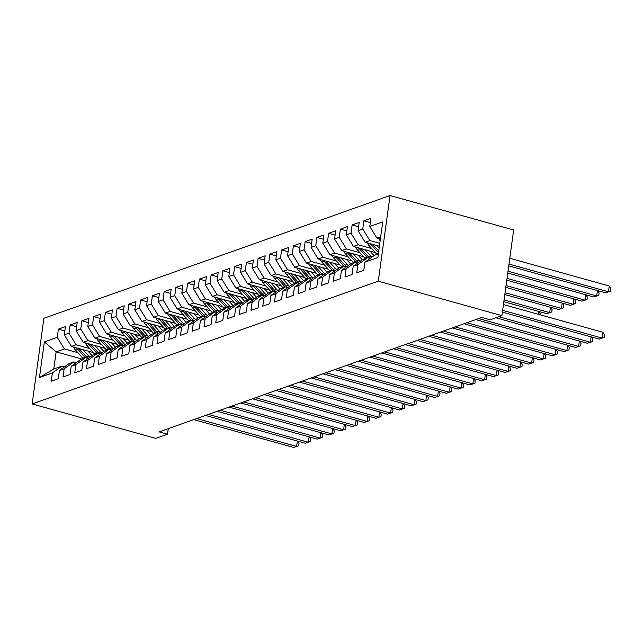 <?xml version="1.0" encoding="UTF-8"?>
<svg xmlns="http://www.w3.org/2000/svg" width="643" height="643" viewBox="0 0 643 643"><rect width="100%" height="100%" fill="white"/><g stroke="black" fill="none" stroke-linecap="round" stroke-linejoin="round"><path stroke-width="0.96" d="M390.036 195.544L43.877 318.301L32.15 403.941L378.301 281.184L390.036 195.544L513.653 229.993L501.926 315.633L378.301 281.184M81.878 359.019L56.15 351.85L44.335 341.923L39.448 377.57L52.38 372.98L51.247 381.203L58.304 378.703L59.429 370.481L64.123 368.817L62.998 377.031L70.055 374.531L71.18 366.317L75.874 364.653L74.749 372.868L81.798 370.368L82.923 362.146L87.625 360.482L86.5 368.696L93.548 366.197L94.674 357.982L99.376 356.318L98.25 364.533L105.299 362.033L106.425 353.819L111.126 352.147L110.001 360.361L117.05 357.862L118.175 349.647L122.877 347.984L121.752 356.198L128.801 353.698L129.926 345.484L134.628 343.812L133.503 352.034L140.552 349.535L141.677 341.312L146.379 339.649L145.254 347.863L152.303 345.363L153.428 337.149L158.13 335.485L157.005 343.7L164.053 341.2L165.179 332.978L169.873 331.314L168.747 339.528L175.804 337.028L176.929 328.814L181.623 327.15L180.498 335.365L187.547 332.865L188.68 324.651L193.374 322.979L192.249 331.193L199.298 328.694L200.423 320.479L205.125 318.815L204 327.03L211.049 324.53L212.174 316.316L216.876 314.644L215.751 322.866L222.799 320.367L223.925 312.144L228.627 310.481L227.501 318.695L234.55 316.195L235.676 307.981L240.378 306.309L239.252 314.531L246.301 312.032L247.426 303.809L252.128 302.146L251.003 310.36L258.052 307.86L259.177 299.646L263.879 297.982L262.754 306.197L269.803 303.697L270.928 295.483L275.63 293.811L274.505 302.025L281.554 299.525L282.679 291.311L287.373 289.647L286.248 297.862L293.304 295.362L294.43 287.148L299.124 285.476L297.998 293.698L305.047 291.191L306.172 282.976L310.874 281.312L309.749 289.527L316.798 287.027L317.923 278.813L322.625 277.141L321.5 285.363L328.549 282.864L329.674 274.641L334.376 272.978L333.251 281.192L340.3 278.692L341.425 270.478L346.127 268.814L345.002 277.029L352.051 274.529L353.176 266.306L357.878 264.643L356.752 272.857L363.801 270.357L364.927 262.143L377.851 257.562L382.73 221.915L369.805 226.505L370.931 218.282L363.882 220.782L362.756 229.004L358.063 230.668L359.188 222.454L352.131 224.954L351.006 233.168L346.312 234.832L347.437 226.617L340.38 229.117L339.255 237.331L334.561 239.003L335.686 230.789L328.637 233.288L327.512 241.503L322.81 243.167L323.935 234.952L316.886 237.452L315.761 245.666L311.059 247.338L312.185 239.116L305.136 241.623L304.01 249.838L299.308 251.501L300.434 243.287L293.385 245.787L292.26 254.001L287.558 255.673L288.683 247.451L281.634 249.95L280.509 258.173L275.807 259.836L276.932 251.622L269.883 254.122L268.758 262.336L264.056 264L265.181 255.785L258.132 258.285L257.007 266.499L252.305 268.171L253.43 259.957L246.382 262.457L245.256 270.671L240.562 272.335L241.688 264.12L234.631 266.62L233.505 274.834L228.812 276.506L229.937 268.284L222.888 270.791L221.763 279.006L217.061 280.669L218.186 272.455L211.137 274.955L210.012 283.169L205.31 284.841L206.435 276.619L199.386 279.118L198.261 287.341L193.559 289.004L194.684 280.79L187.635 283.29L186.51 291.504L181.808 293.168L182.933 284.953L175.885 287.453L174.759 295.676L170.057 297.339L171.183 289.125L164.134 291.625L163.009 299.839L158.307 301.503L159.432 293.288L152.383 295.788L151.258 304.002L146.556 305.674L147.681 297.46L140.632 299.959L139.507 308.174L134.805 309.838L135.938 301.623L128.881 304.123L127.756 312.337L123.062 314.009L124.187 305.787L117.13 308.286L116.005 316.509L111.311 318.172L112.437 309.958L105.388 312.458L104.262 320.672L99.561 322.344L100.686 314.122L93.637 316.621L92.512 324.844L87.81 326.507L88.935 318.293L81.886 320.793L80.761 329.007L76.059 330.671L77.184 322.456L70.135 324.956L69.01 333.17L64.308 334.842L65.433 326.628L58.384 329.128L64.847 330.928M44.335 341.923L57.259 337.342L58.384 329.128M501.926 315.633L490.175 319.796L481.792 317.465L159.142 431.887L167.518 434.218L168.281 428.64M93.267 352.525L71.421 346.432L76.123 344.769L89.698 348.554M64.308 334.842L71.421 346.432M69.01 333.17L76.123 344.769M39.448 377.57L53.803 368.978L62.025 366.06L64.589 366.775M52.38 372.98L62.025 366.06M105.018 348.353L83.172 342.269L87.874 340.597L101.449 344.383M76.059 330.671L83.172 342.269M80.761 329.007L87.874 340.597M59.429 370.481L69.074 363.56L73.776 361.896L76.34 362.612M64.123 368.817L73.776 361.896M116.761 344.19L94.923 338.097L99.625 336.434L113.2 340.219M87.81 326.507L94.923 338.097M92.512 324.844L99.625 336.434M71.18 366.317L80.825 359.397L85.527 357.725L88.091 358.44M75.874 364.653L85.527 357.725M128.512 340.018L106.674 333.934L111.376 332.27L124.951 336.048M99.561 322.344L106.674 333.934M104.262 320.672L111.376 332.27M82.923 362.146L92.576 355.225L97.278 353.562L99.842 354.277M87.625 360.482L97.278 353.562M140.262 335.855L118.425 329.763L123.118 328.099L136.702 331.884M111.311 318.172L118.425 329.763M116.005 316.509L123.118 328.099M94.674 357.982L104.327 351.062L109.029 349.39L111.593 350.105M99.376 356.318L109.029 349.39M152.013 331.684L130.175 325.599L134.869 323.935L148.453 327.713M123.062 314.009L130.175 325.599M127.756 312.337L134.869 323.935M106.425 353.819L116.078 346.89L120.78 345.227L123.343 345.942M111.126 352.147L120.78 345.227M163.764 327.52L141.918 321.436L146.62 319.764L160.203 323.55M134.805 309.838L141.918 321.436M139.507 308.174L146.62 319.764M118.175 349.647L127.828 342.727L132.522 341.063L135.094 341.779M122.877 347.984L132.522 341.063M175.515 323.357L153.669 317.264L158.371 315.6L171.954 319.386M146.556 305.674L153.669 317.264M151.258 304.002L158.371 315.6M129.926 345.484L139.579 338.564L144.273 336.892L146.845 337.607M134.628 343.812L144.273 336.892M187.266 319.185L165.42 313.101L170.122 311.429L183.697 315.215M158.307 301.503L165.42 313.101M163.009 299.839L170.122 311.429M141.677 341.312L151.322 334.392L156.024 332.728L158.596 333.444M146.379 339.649L156.024 332.728M199.017 315.022L177.171 308.929L181.873 307.266L195.448 311.051M170.057 297.339L177.171 308.929M174.759 295.676L181.873 307.266M153.428 337.149L163.073 330.229L167.775 328.557L170.347 329.272M158.13 335.485L167.775 328.557M210.767 310.85L188.921 304.766L193.623 303.102L207.199 306.88M181.808 293.168L188.921 304.766M186.51 291.504L193.623 303.102M165.179 332.978L174.824 326.057L179.526 324.394L182.09 325.109M169.873 331.314L179.526 324.394M222.518 306.687L200.672 300.594L205.374 298.931L218.95 302.716M193.559 289.004L200.672 300.594M198.261 287.341L205.374 298.931M176.929 328.814L186.574 321.894L191.276 320.222L193.84 320.937A18.534 15.898 -109.5 0 1 192.209 319.346L184.758 311.043M181.623 327.15L191.276 320.222M234.261 302.515L212.423 296.431L217.125 294.767L230.7 298.545M205.31 284.841L212.423 296.431M210.012 283.169L217.125 294.767M188.68 324.651L198.325 317.722L203.027 316.059L205.591 316.774M193.374 322.979L203.027 316.059M246.012 298.352L224.174 292.268L228.868 290.596L242.451 294.381M217.061 280.669L224.174 292.268M221.763 279.006L228.868 290.596M200.423 320.479L210.076 313.559L214.778 311.895L217.342 312.611M205.125 318.815L214.778 311.895M257.763 294.181L235.925 288.096L240.619 286.432L254.202 290.218M228.812 276.506L235.925 288.096M233.505 274.834L240.619 286.432M212.174 316.316L221.827 309.387L226.529 307.724L229.093 308.439M216.876 314.644L226.529 307.724M269.513 290.017L247.676 283.933L252.369 282.261L265.953 286.047M240.562 272.335L247.676 283.933M245.256 270.671L252.369 282.261M223.925 312.144L233.578 305.224L238.272 303.56L240.844 304.276M228.627 310.481L238.272 303.56M281.264 285.854L259.418 279.761L264.12 278.097L277.704 281.883M252.305 268.171L259.418 279.761M257.007 266.499L264.12 278.097M235.676 307.981L245.329 301.061L250.023 299.389L252.595 300.104M240.378 306.309L250.023 299.389M293.015 281.682L271.169 275.598L275.871 273.926L289.454 277.712M264.056 264L271.169 275.598M268.758 262.336L275.871 273.926M247.426 303.809L257.079 296.889L261.773 295.225L264.345 295.941M252.128 302.146L261.773 295.225M304.766 277.519L282.92 271.426L287.622 269.763L301.197 273.548M275.807 259.836L282.92 271.426M280.509 258.173L287.622 269.763M259.177 299.646L268.822 292.726L273.524 291.054L276.096 291.769M263.879 297.982L273.524 291.054M316.517 273.347L294.671 267.263L299.373 265.599L312.948 269.377M287.558 255.673L294.671 267.263M292.26 254.001L299.373 265.599M270.928 295.483L280.573 288.554L285.275 286.891L287.847 287.606M275.63 293.811L285.275 286.891M328.268 269.184L306.422 263.1L311.124 261.428L324.699 265.213M299.308 251.501L306.422 263.1M304.01 249.838L311.124 261.428M282.679 291.311L292.324 284.391L297.026 282.719L299.59 283.434M287.373 289.647L297.026 282.719M340.018 265.012L318.172 258.928L322.874 257.264L336.45 261.05M311.059 247.338L318.172 258.928M315.761 245.666L322.874 257.264M294.43 287.148L304.075 280.219L308.777 278.556L311.341 279.271M299.124 285.476L308.777 278.556M351.761 260.849L329.923 254.765L334.625 253.093L348.201 256.879M322.81 243.167L329.923 254.765M327.512 241.503L334.625 253.093M306.172 282.976L315.826 276.056L320.527 274.392L323.091 275.108M310.874 281.312L320.527 274.392M363.512 256.686L341.674 250.593L346.368 248.929L359.951 252.715M334.561 239.003L341.674 250.593M339.255 237.331L346.368 248.929M317.923 278.813L327.576 271.893L332.278 270.221L334.842 270.936M322.625 277.141L332.278 270.221M375.263 252.514L353.425 246.43L358.119 244.758L371.702 248.544M346.312 234.832L353.425 246.43M351.006 233.168L358.119 244.758M329.674 274.641L339.327 267.721L344.029 266.057L346.593 266.773M334.376 272.978L344.029 266.057M379.402 246.229L365.168 242.258L369.87 240.595L379.796 243.359M358.063 230.668L365.168 242.258M362.756 229.004L369.87 240.595M341.425 270.478L351.078 263.558L355.772 261.886L358.344 262.601M346.127 268.814L355.772 261.886M380.383 239.059L376.919 238.095L380.704 236.753M369.805 226.505L376.919 238.095M353.176 266.306L362.829 259.386L367.523 257.722L370.095 258.438M357.878 264.643L367.523 257.722M32.15 403.941L155.767 438.389L167.518 434.218M77.948 352.718L64.372 348.932L56.15 351.85L53.803 368.978M364.927 262.143L374.572 255.223L378.357 253.881M57.259 337.342L64.372 348.932M363.882 220.782L370.344 222.582M352.131 224.954L358.593 226.754M340.38 229.117L346.842 230.917M328.637 233.288L335.091 235.089M316.886 237.452L323.349 239.252M305.136 241.623L311.598 243.424M293.385 245.787L299.847 247.587M281.634 249.95L288.096 251.751M269.883 254.122L276.345 255.922M258.132 258.285L264.594 260.085M246.382 262.457L252.844 264.257M234.631 266.62L241.093 268.42M222.888 270.791L229.342 272.592M211.137 274.955L217.591 276.755M199.386 279.118L205.848 280.919M187.635 283.29L194.098 285.09M175.885 287.453L182.347 289.254M164.134 291.625L170.596 293.425M152.383 295.788L158.845 297.588M140.632 299.959L147.094 301.76M128.881 304.123L135.343 305.923M117.13 308.286L123.593 310.087M105.388 312.458L111.842 314.258M93.637 316.621L100.099 318.422M81.886 320.793L88.348 322.593M70.135 324.956L76.597 326.757M502.649 310.352L602.113 338.073L599.172 339.11L502.4 312.144M503.437 304.565L602.901 332.286L602.113 338.073L604.195 337.406L599.172 339.11M602.901 332.286L604.508 335.091L604.195 337.406M379.145 238.714A6.422 5.506 70.5 0 0 380.166 240.667M508.742 265.856L605.513 292.822L608.455 291.785L609.242 285.998L509.778 258.277M609.242 285.998L610.85 288.803L610.537 291.118L608.455 291.785L508.991 264.064M610.537 291.118L605.513 292.822M498.823 316.734L590.362 342.237L587.421 343.282L495.882 317.771M591.447 336.956L592.758 339.263L592.444 341.578L590.362 342.237L591.102 336.86M592.444 341.578L587.421 343.282M478.689 318.558L578.612 346.408L575.678 347.445L475.756 319.603M579.697 341.128L581.007 343.426L580.693 345.741L578.612 346.408L579.351 341.031M580.693 345.741L575.678 347.445M367.394 242.877A6.422 5.506 70.5 0 0 368.857 245.377L376.565 253.969A18.534 15.898 70.5 0 0 376.951 254.379M376.685 245.473L379.137 248.198M370.432 243.729A6.422 5.506 70.5 0 0 371.091 244.581L378.494 252.836M378.743 251.043L372.763 244.372M507.761 273.026L593.762 296.994L596.704 295.949L508.002 271.233M597.781 290.668L599.099 292.975L598.786 295.29L593.762 296.994M598.786 295.29L596.704 295.949L597.435 290.572M355.643 247.049A6.422 5.506 70.5 0 0 357.106 249.54L364.814 258.132A18.534 15.898 70.5 0 0 365.2 258.55M364.935 249.637L370.689 256.051A18.534 15.898 70.5 0 0 371.815 257.2M369.902 251.019L372.53 253.953A15.384 13.198 70.5 0 0 374.154 255.52M358.681 247.893A6.422 5.506 70.5 0 0 359.341 248.753L367.049 257.345A18.534 15.898 70.5 0 0 367.434 257.755M370.055 258.43A18.534 15.898 -109.5 0 1 368.463 256.838L361.012 248.544M506.78 280.195L582.011 301.157L584.953 300.12L507.022 278.403M586.038 294.84L587.348 297.138L587.035 299.453L582.011 301.157M587.035 299.453L584.953 300.12L585.693 294.743M466.939 322.73L566.861 350.572L563.927 351.617L464.005 323.767M567.946 345.291L569.256 347.598L568.942 349.913L566.861 350.572L567.6 345.195M568.942 349.913L563.927 351.617M455.196 326.893L555.11 354.743L552.176 355.78L452.254 327.938M556.195 349.462L557.513 351.761L557.192 354.076L555.11 354.743L555.849 349.366M557.192 354.076L552.176 355.78M343.892 251.212A6.422 5.506 70.5 0 0 345.355 253.712L353.063 262.296A18.534 15.898 70.5 0 0 353.449 262.714M353.184 253.8L358.939 260.214A18.534 15.898 70.5 0 0 360.064 261.371M358.151 255.191L360.779 258.116A15.384 13.198 70.5 0 0 362.403 259.692M346.931 252.064A6.422 5.506 70.5 0 0 347.59 252.916L355.298 261.508A18.534 15.898 70.5 0 0 355.683 261.918M358.304 262.593A18.534 15.898 -109.5 0 1 356.712 261.01L349.262 252.707M505.8 287.357L570.269 305.329L573.202 304.284L506.041 285.572M574.287 299.003L575.598 301.302L575.284 303.617L570.269 305.329M575.284 303.617L573.202 304.284L573.942 298.907M332.142 255.384A6.422 5.506 70.5 0 0 333.604 257.875L341.32 266.467A18.534 15.898 70.5 0 0 341.698 266.877M341.433 257.972L347.188 264.386A18.534 15.898 70.5 0 0 348.313 265.535M346.4 259.354L349.028 262.288A15.384 13.198 70.5 0 0 350.652 263.855M335.18 256.227A6.422 5.506 70.5 0 0 335.839 257.087L343.547 265.672A18.534 15.898 70.5 0 0 343.933 266.089M346.553 266.757A18.534 15.898 -109.5 0 1 344.961 265.173L337.511 256.879M504.811 294.526L558.518 309.492L561.452 308.447L505.06 292.734M562.537 303.174L563.847 305.473L563.533 307.788L558.518 309.492M563.533 307.788L561.452 308.447L562.191 303.078M443.445 331.065L543.359 358.907L540.425 359.951L440.503 332.101M544.444 353.626L545.762 355.925L545.441 358.239L543.359 358.907L544.099 353.529M545.441 358.239L540.425 359.951M320.391 259.547A6.422 5.506 70.5 0 0 321.854 262.047L329.57 270.631A18.534 15.898 70.5 0 0 329.947 271.049M329.682 262.135L335.445 268.549A18.534 15.898 70.5 0 0 336.562 269.706M334.649 263.517L337.278 266.451A15.384 13.198 70.5 0 0 338.901 268.027M323.429 260.391A6.422 5.506 70.5 0 0 324.088 261.251L331.796 269.843A18.534 15.898 70.5 0 0 332.182 270.253M334.802 270.928A18.534 15.898 -109.5 0 1 333.211 269.345L325.76 261.042M503.831 301.696L546.767 313.663L549.701 312.619L504.08 299.903M550.786 307.338L552.104 309.637L551.782 311.951L546.767 313.663M551.782 311.951L549.701 312.619L550.44 307.241M431.694 335.228L531.608 363.07L528.675 364.115L428.752 336.273M532.693 357.797L534.011 360.096L533.69 362.411L531.608 363.07L532.348 357.701M533.69 362.411L528.675 364.115M308.648 263.718A6.422 5.506 70.5 0 0 310.103 266.21L317.819 274.802A18.534 15.898 70.5 0 0 318.197 275.212M317.931 266.306L323.694 272.72A18.534 15.898 70.5 0 0 324.811 273.87M322.899 267.689L325.527 270.615A15.384 13.198 70.5 0 0 327.15 272.19M311.678 264.562A6.422 5.506 70.5 0 0 312.337 265.422L320.053 274.006A18.534 15.898 70.5 0 0 320.431 274.424M323.051 275.091A18.534 15.898 -109.5 0 1 321.46 273.508L314.009 265.213M539.035 311.501L540.353 313.808L540.208 314.813M538.295 314.282L538.689 311.413M419.943 339.4L519.865 367.241L516.924 368.286L417.002 340.436M520.943 361.961L522.261 364.26L521.939 366.574L519.865 367.241L520.597 361.864M521.939 366.574L516.924 368.286M408.192 343.563L508.115 371.405L505.173 372.45L405.251 344.608M509.192 366.124L510.51 368.431L510.188 370.746L508.115 371.405L508.846 366.028M510.188 370.746L505.173 372.45M396.442 347.726L496.364 375.576L493.422 376.613L393.508 348.771M497.441 370.296L498.759 372.594L498.446 374.909L496.364 375.576L497.095 370.199M498.446 374.909L493.422 376.613M384.691 351.898L484.613 379.74L481.671 380.785L381.757 352.935M485.698 374.459L487.008 376.766L486.695 379.081L484.613 379.74L485.344 374.363M486.695 379.081L481.671 380.785M372.94 356.061L472.862 383.911L469.92 384.948L370.006 357.106M473.947 378.631L475.257 380.929L474.944 383.244L472.862 383.911L473.602 378.534M474.944 383.244L469.92 384.948M361.189 360.233L461.111 388.075L458.178 389.119L358.255 361.27M462.196 382.794L463.507 385.093L463.193 387.407L461.111 388.075L461.851 382.698M463.193 387.407L458.178 389.119M349.438 364.396L449.361 392.246L446.427 393.283L346.505 365.441M450.446 386.965L451.756 389.264L451.442 391.579L449.361 392.246L450.1 386.869M451.442 391.579L446.427 393.283M337.696 368.568L437.61 396.409L434.676 397.454L334.754 369.604M438.695 391.129L440.013 393.428L439.691 395.742L437.61 396.409L438.349 391.032M439.691 395.742L434.676 397.454M325.945 372.731L425.859 400.573L422.925 401.618L323.003 373.776M426.944 395.3L428.262 397.599L427.941 399.914L425.859 400.573L426.598 395.204M427.941 399.914L422.925 401.618M314.194 376.894L414.108 404.744L411.174 405.781L311.252 377.939M415.193 399.464L416.511 401.762L416.19 404.077L414.108 404.744L414.848 399.367M416.19 404.077L411.174 405.781M302.443 381.066L402.365 408.908L399.424 409.953L299.501 382.111M403.442 403.627L404.76 405.934L404.439 408.249L402.365 408.908L403.097 403.531M404.439 408.249L399.424 409.953M290.692 385.229L390.614 413.079L387.673 414.116L287.759 386.274M391.691 407.799L393.01 410.097L392.696 412.412L390.614 413.079L391.346 407.702M392.696 412.412L387.673 414.116M278.941 389.401L378.864 417.243L375.922 418.288L276.008 390.438M379.941 411.962L381.259 414.269L380.945 416.576L378.864 417.243L379.595 411.866M380.945 416.576L375.922 418.288M267.191 393.564L367.113 421.414L364.171 422.451L264.257 394.609M368.198 416.134L369.508 418.432L369.195 420.747L367.113 421.414L367.852 416.037M369.195 420.747L364.171 422.451M296.897 267.882A6.422 5.506 70.5 0 0 298.352 270.373L306.068 278.966A18.534 15.898 70.5 0 0 306.446 279.384M306.189 270.47L311.943 276.884A18.534 15.898 70.5 0 0 313.061 278.033M311.148 271.852L313.784 274.786A15.384 13.198 70.5 0 0 315.408 276.361M299.927 268.726A6.422 5.506 70.5 0 0 300.586 269.586L308.302 278.178A18.534 15.898 70.5 0 0 308.68 278.588M311.3 279.263A18.534 15.898 -109.5 0 1 309.709 277.68L302.258 269.377M285.146 272.045A6.422 5.506 70.5 0 0 286.609 274.545L294.317 283.137A18.534 15.898 70.5 0 0 294.695 283.547M294.438 274.641L300.193 281.047A18.534 15.898 70.5 0 0 301.318 282.205M299.397 276.024L302.033 278.949A15.384 13.198 70.5 0 0 303.657 280.525M288.177 272.897A6.422 5.506 70.5 0 0 288.836 273.749L296.552 282.341A18.534 15.898 70.5 0 0 296.929 282.759M299.558 283.426A18.534 15.898 -109.5 0 1 297.958 281.843L290.507 273.548M273.396 276.217A6.422 5.506 70.5 0 0 274.858 278.708L282.566 287.3A18.534 15.898 70.5 0 0 282.952 287.718M282.687 278.805L288.442 285.219A18.534 15.898 70.5 0 0 289.567 286.368M287.654 280.187L290.282 283.121A15.384 13.198 70.5 0 0 291.906 284.688M276.426 277.061A6.422 5.506 70.5 0 0 277.085 277.921L284.801 286.513A18.534 15.898 70.5 0 0 285.179 286.923M287.807 287.598A18.534 15.898 -109.5 0 1 286.207 286.006L278.757 277.712M261.645 280.38A6.422 5.506 70.5 0 0 263.108 282.88L270.816 291.472A18.534 15.898 70.5 0 0 271.201 291.882M270.936 282.968L276.691 289.382A18.534 15.898 70.5 0 0 277.816 290.54M275.903 284.359L278.532 287.284A15.384 13.198 70.5 0 0 280.155 288.86M264.683 281.232A6.422 5.506 70.5 0 0 265.342 282.084L273.05 290.676A18.534 15.898 70.5 0 0 273.428 291.086M276.056 291.761A18.534 15.898 -109.5 0 1 274.457 290.178L267.014 281.875M249.894 284.552A6.422 5.506 70.5 0 0 251.357 287.043L259.065 295.635A18.534 15.898 70.5 0 0 259.45 296.045M259.185 287.14L264.94 293.554A18.534 15.898 70.5 0 0 266.065 294.703M264.152 288.522L266.781 291.456A15.384 13.198 70.5 0 0 268.404 293.023M252.932 285.396A6.422 5.506 70.5 0 0 253.591 286.256L261.299 294.84A18.534 15.898 70.5 0 0 261.685 295.258M264.305 295.925A18.534 15.898 -109.5 0 1 262.706 294.341L255.263 286.047M238.143 288.715A6.422 5.506 70.5 0 0 239.606 291.215L247.314 299.799A18.534 15.898 70.5 0 0 247.7 300.217M247.434 291.303L253.189 297.717A18.534 15.898 70.5 0 0 254.315 298.874M252.402 292.686L255.03 295.619A15.384 13.198 70.5 0 0 256.653 297.195M241.181 289.559A6.422 5.506 70.5 0 0 241.84 290.419L249.548 299.011A18.534 15.898 70.5 0 0 249.934 299.421M252.554 300.096A18.534 15.898 -109.5 0 1 250.963 298.513L243.512 290.21M226.392 292.886A6.422 5.506 70.5 0 0 227.855 295.378L235.563 303.97A18.534 15.898 70.5 0 0 235.949 304.38M235.684 295.475L241.438 301.889A18.534 15.898 70.5 0 0 242.564 303.038M240.651 296.857L243.279 299.783A15.384 13.198 70.5 0 0 244.903 301.358M229.43 293.73A6.422 5.506 70.5 0 0 230.09 294.59L237.797 303.174A18.534 15.898 70.5 0 0 238.183 303.592M240.804 304.26A18.534 15.898 -109.5 0 1 239.212 302.676L231.761 294.381M214.641 297.05A6.422 5.506 70.5 0 0 216.104 299.55L223.82 308.134A18.534 15.898 70.5 0 0 224.198 308.552M223.933 299.638L229.696 306.052A18.534 15.898 70.5 0 0 230.813 307.201M228.9 301.02L231.528 303.954A15.384 13.198 70.5 0 0 233.152 305.529M217.68 297.894A6.422 5.506 70.5 0 0 218.339 298.754L226.047 307.346A18.534 15.898 70.5 0 0 226.432 307.756M229.053 308.431A18.534 15.898 -109.5 0 1 227.461 306.848L220.01 298.545M202.899 301.221A6.422 5.506 70.5 0 0 204.353 303.713L212.069 312.305A18.534 15.898 70.5 0 0 212.447 312.715M212.182 303.809L217.945 310.215A18.534 15.898 70.5 0 0 219.062 311.373M217.149 305.192L219.777 308.118A15.384 13.198 70.5 0 0 221.401 309.693M205.929 302.065A6.422 5.506 70.5 0 0 206.588 302.917L214.296 311.509A18.534 15.898 70.5 0 0 214.682 311.927M217.302 312.594A18.534 15.898 -109.5 0 1 215.71 311.011L208.26 302.716M191.148 305.385A6.422 5.506 70.5 0 0 192.603 307.876L200.319 316.469A18.534 15.898 70.5 0 0 200.696 316.886M200.431 307.973L206.194 314.387A18.534 15.898 70.5 0 0 207.311 315.536M205.398 309.355L208.035 312.289A15.384 13.198 70.5 0 0 209.65 313.864M194.178 306.229A6.422 5.506 70.5 0 0 194.837 307.089L202.553 315.681A18.534 15.898 70.5 0 0 202.931 316.091M205.551 316.766A18.534 15.898 -109.5 0 1 203.96 315.174L196.509 306.88M179.397 309.548A6.422 5.506 70.5 0 0 180.852 312.048L188.568 320.64A18.534 15.898 70.5 0 0 188.946 321.05M188.688 312.144L194.443 318.55A18.534 15.898 70.5 0 0 195.568 319.708M193.647 313.527L196.284 316.452A15.384 13.198 70.5 0 0 197.907 318.028M182.427 310.4A6.422 5.506 70.5 0 0 183.086 311.252L190.802 319.844A18.534 15.898 70.5 0 0 191.18 320.262M167.646 313.72A6.422 5.506 70.5 0 0 169.109 316.211L176.817 324.803A18.534 15.898 70.5 0 0 177.203 325.213M176.938 316.308L182.692 322.722A18.534 15.898 70.5 0 0 183.818 323.871M181.905 317.69L184.533 320.624A15.384 13.198 70.5 0 0 186.157 322.191M170.676 314.564A6.422 5.506 70.5 0 0 171.335 315.424L179.051 324.016A18.534 15.898 70.5 0 0 179.429 324.426M182.057 325.101A18.534 15.898 -109.5 0 1 180.458 323.509L173.007 315.215M155.895 317.883A6.422 5.506 70.5 0 0 157.358 320.383L165.066 328.967A18.534 15.898 70.5 0 0 165.452 329.385M165.187 320.471L170.942 326.885A18.534 15.898 70.5 0 0 172.067 328.043M170.154 321.862L172.782 324.787A15.384 13.198 70.5 0 0 174.406 326.363M158.925 318.727A6.422 5.506 70.5 0 0 159.585 319.587L167.301 328.179A18.534 15.898 70.5 0 0 167.678 328.589M170.307 329.264A18.534 15.898 -109.5 0 1 168.707 327.681L161.256 319.378M144.145 322.055A6.422 5.506 70.5 0 0 145.607 324.546L153.315 333.138A18.534 15.898 70.5 0 0 153.701 333.548M153.436 324.643L159.191 331.057A18.534 15.898 70.5 0 0 160.316 332.206M158.403 326.025L161.031 328.951A15.384 13.198 70.5 0 0 162.655 330.526M147.183 322.899A6.422 5.506 70.5 0 0 147.842 323.759L155.55 332.343A18.534 15.898 70.5 0 0 155.927 332.761M158.556 333.428A18.534 15.898 -109.5 0 1 156.956 331.844L149.514 323.55M255.44 397.736L355.362 425.578L352.428 426.622L252.506 398.773M356.447 420.297L357.757 422.596L357.444 424.91L355.362 425.578L356.101 420.2M357.444 424.91L352.428 426.622M132.394 326.218A6.422 5.506 70.5 0 0 133.857 328.718L141.564 337.302A18.534 15.898 70.5 0 0 141.95 337.72M141.685 328.806L147.44 335.22A18.534 15.898 70.5 0 0 148.565 336.377M146.652 330.189L149.28 333.122A15.384 13.198 70.5 0 0 150.904 334.698M135.432 327.062A6.422 5.506 70.5 0 0 136.091 327.922L143.799 336.514A18.534 15.898 70.5 0 0 144.185 336.924M146.805 337.599A18.534 15.898 -109.5 0 1 145.205 336.016L137.763 327.713M243.689 401.899L343.611 429.741L340.677 430.786L240.755 402.944M344.696 424.468L346.006 426.767L345.693 429.082L343.611 429.741L344.351 424.372M345.693 429.082L340.677 430.786M120.643 330.389A6.422 5.506 70.5 0 0 122.106 332.881L129.814 341.473A18.534 15.898 70.5 0 0 130.199 341.883M129.934 332.978L135.689 339.391A18.534 15.898 70.5 0 0 136.814 340.541M134.901 334.36L137.53 337.286A15.384 13.198 70.5 0 0 139.153 338.861M123.681 331.233A6.422 5.506 70.5 0 0 124.34 332.093L132.048 340.677A18.534 15.898 70.5 0 0 132.434 341.095M135.054 341.763A18.534 15.898 -109.5 0 1 133.463 340.179L126.012 331.884M231.938 406.071L331.86 433.912L328.927 434.949L229.004 407.107M332.945 428.632L334.256 430.931L333.942 433.245L331.86 433.912L332.6 428.535M333.942 433.245L328.927 434.949M108.892 334.553A6.422 5.506 70.5 0 0 110.355 337.045L118.071 345.637A18.534 15.898 70.5 0 0 118.449 346.055M118.183 337.141L123.938 343.555A18.534 15.898 70.5 0 0 125.063 344.704M123.151 338.523L125.779 341.457A15.384 13.198 70.5 0 0 127.402 343.032M111.93 335.397A6.422 5.506 70.5 0 0 112.589 336.257L120.297 344.849A18.534 15.898 70.5 0 0 120.683 345.259M123.303 345.934A18.534 15.898 -109.5 0 1 121.712 344.343L114.261 336.048M220.195 410.234L320.11 438.076L317.176 439.121L217.254 411.279M321.195 432.795L322.513 435.102L322.191 437.417L320.11 438.076L320.849 432.699M322.191 437.417L317.176 439.121M97.141 338.716A6.422 5.506 70.5 0 0 98.604 341.216L106.32 349.808A18.534 15.898 70.5 0 0 106.698 350.218M106.433 341.312L112.195 347.718A18.534 15.898 70.5 0 0 113.313 348.876M111.4 342.695L114.028 345.621A15.384 13.198 70.5 0 0 115.652 347.196M100.179 339.568A6.422 5.506 70.5 0 0 100.838 340.42L108.546 349.012A18.534 15.898 70.5 0 0 108.932 349.43M111.552 350.097A18.534 15.898 -109.5 0 1 109.961 348.514L102.51 340.211M208.445 414.397L308.359 442.247L305.425 443.284L205.503 415.442M309.444 436.967L310.762 439.265L310.44 441.58L308.359 442.247L309.098 436.87M310.44 441.58L305.425 443.284M85.398 342.888A6.422 5.506 70.5 0 0 86.853 345.379L94.569 353.971A18.534 15.898 70.5 0 0 94.947 354.389M94.682 345.476L100.445 351.89A18.534 15.898 70.5 0 0 101.562 353.039M99.649 346.858L102.277 349.792A15.384 13.198 70.5 0 0 103.901 351.359M88.429 343.732A6.422 5.506 70.5 0 0 89.088 344.592L96.796 353.184A18.534 15.898 70.5 0 0 97.181 353.594M99.802 354.269A18.534 15.898 -109.5 0 1 98.21 352.677L90.759 344.383M196.694 418.569L296.616 446.411L293.674 447.456L193.752 419.606M297.693 441.13L299.011 443.437L298.69 445.752L296.616 446.411L297.347 441.034M298.69 445.752L293.674 447.456M73.648 347.051A6.422 5.506 70.5 0 0 75.102 349.551L82.818 358.135A18.534 15.898 70.5 0 0 83.196 358.553M82.939 349.639L88.694 356.053A18.534 15.898 70.5 0 0 89.811 357.211M87.898 351.03L90.534 353.955A15.384 13.198 70.5 0 0 92.15 355.531M76.678 347.903A6.422 5.506 70.5 0 0 77.337 348.755L85.053 357.347A18.534 15.898 70.5 0 0 85.431 357.757M88.051 358.432A18.534 15.898 -109.5 0 1 86.459 356.849L79.009 348.546M378.438 253.302L376.565 253.969M371.091 244.581L368.857 245.377M367.049 257.345L364.814 258.132M370.689 256.051L368.463 256.838M359.341 248.753L357.106 249.54M355.298 261.508L353.063 262.296M358.939 260.214L356.712 261.01M347.59 252.916L345.355 253.712M343.547 265.672L341.32 266.467M347.188 264.386L344.961 265.173M335.839 257.087L333.604 257.875M331.796 269.843L329.57 270.631M335.445 268.549L333.211 269.345M324.088 261.251L321.854 262.047M320.053 274.006L317.819 274.802M323.694 272.72L321.46 273.508M312.337 265.422L310.103 266.21M308.302 278.178L306.068 278.966M311.943 276.884L309.709 277.68M300.586 269.586L298.352 270.373M296.552 282.341L294.317 283.137M300.193 281.047L297.958 281.843M288.836 273.749L286.609 274.545M284.801 286.513L282.566 287.3M288.442 285.219L286.207 286.006M277.085 277.921L274.858 278.708M273.05 290.676L270.816 291.472M276.691 289.382L274.457 290.178M265.342 282.084L263.108 282.88M261.299 294.84L259.065 295.635M264.94 293.554L262.706 294.341M253.591 286.256L251.357 287.043M249.548 299.011L247.314 299.799M253.189 297.717L250.963 298.513M241.84 290.419L239.606 291.215M237.797 303.174L235.563 303.97M241.438 301.889L239.212 302.676M230.09 294.59L227.855 295.378M226.047 307.346L223.82 308.134M229.696 306.052L227.461 306.848M218.339 298.754L216.104 299.55M214.296 311.509L212.069 312.305M217.945 310.215L215.71 311.011M206.588 302.917L204.353 303.713M202.553 315.681L200.319 316.469M206.194 314.387L203.96 315.174M194.837 307.089L192.603 307.876M190.802 319.844L188.568 320.64M194.443 318.55L192.209 319.346M183.086 311.252L180.852 312.048M179.051 324.016L176.817 324.803M182.692 322.722L180.458 323.509M171.335 315.424L169.109 316.211M167.301 328.179L165.066 328.967M170.942 326.885L168.707 327.681M159.585 319.587L157.358 320.383M155.55 332.343L153.315 333.138M159.191 331.057L156.956 331.844M147.842 323.759L145.607 324.546M143.799 336.514L141.564 337.302M147.44 335.22L145.205 336.016M136.091 327.922L133.857 328.718M132.048 340.677L129.814 341.473M135.689 339.391L133.463 340.179M124.34 332.093L122.106 332.881M120.297 344.849L118.071 345.637M123.938 343.555L121.712 344.343M112.589 336.257L110.355 337.045M108.546 349.012L106.32 349.808M112.195 347.718L109.961 348.514M100.838 340.42L98.604 341.216M96.796 353.184L94.569 353.971M100.445 351.89L98.21 352.677M89.088 344.592L86.853 345.379M85.053 357.347L82.818 358.135M88.694 356.053L86.459 356.849M77.337 348.755L75.102 349.551"/></g></svg>
